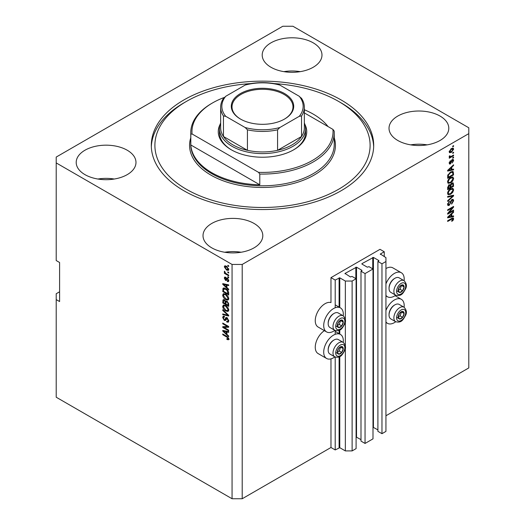 <?xml version="1.0" encoding="UTF-8"?>
<svg xmlns="http://www.w3.org/2000/svg" width="525" height="525" viewBox="0 0 525 525"><rect width="100%" height="100%" fill="white"/><g stroke="black" fill="none" stroke-linecap="round" stroke-linejoin="round"><path stroke-width="0.79" d="M384.248 251.764L380.015 249.323L330.98 277.633L335.206 280.074L339.773 277.823L345.352 281.046L352.117 281.046L356.094 278.755L352.032 276.412L350.424 276.951L345.017 273.433L356.514 267.186L361.922 270.309L360.997 271.235L365.052 273.577L372.999 268.99L368.944 266.647L367.336 267.186L361.922 264.062L361.922 263.668L373.426 257.421L378.833 260.544L377.902 261.476L381.964 263.819L385.934 261.522L385.934 257.618L380.356 254.008L384.248 251.764L384.248 256.64M380.356 254.008L380.356 254.395M377.902 261.476L377.902 431.34L381.964 433.683L385.934 431.392L385.934 261.522M381.964 433.683L381.964 263.819M372.999 427.212L377.902 429.877M361.922 263.668L361.922 264.062M360.997 271.235L360.997 441.105L365.052 443.448L372.999 438.861L372.999 268.99M365.052 443.448L365.052 273.577M356.094 436.977L360.997 439.642M345.017 273.433L345.017 273.82M59.594 291.788L56.208 293.738L56.208 397.222L232.063 498.75L242.209 498.75L330.98 447.497L335.206 449.938L339.773 447.694L345.352 450.916L352.117 450.916L356.094 448.619L356.094 278.755M352.117 450.916L352.117 281.046M345.352 450.916L345.352 347.885M345.352 346.047L345.352 321.333M345.352 319.495L345.352 281.046M335.206 449.938L335.206 357.059M335.206 334.327L335.206 330.507M335.206 307.768L335.206 280.074M330.98 447.497L330.98 358.857M334.865 330.343A13.867 8.006 -60 0 1 326.583 331.912L318.13 327.036A13.867 8.006 -60 0 1 315.256 320.683A13.867 8.006 -60 0 1 320.696 307.401A13.867 8.006 -60 0 1 330.98 302.577L330.98 277.633M313.228 42.847A29.892 17.259 0 0 0 280.652 39.106A29.892 17.259 0 0 0 262.198 55.046A29.892 17.259 0 0 0 270.952 67.252A29.892 17.259 0 0 0 303.529 70.993A29.892 17.259 0 0 0 321.983 55.046A29.892 17.259 0 0 0 313.228 42.847M300.287 71.643A29.892 17.259 0 0 0 283.894 71.643M127.227 150.229A29.892 17.259 0 0 0 94.651 146.488A29.892 17.259 0 0 0 76.204 162.435A29.892 17.259 0 0 0 84.958 174.635A29.892 17.259 0 0 0 117.528 178.375A29.892 17.259 0 0 0 135.982 162.435A29.892 17.259 0 0 0 127.227 150.229M114.286 179.032A29.892 17.259 0 0 0 97.899 179.032M254.048 223.447A29.892 17.259 0 0 0 221.471 219.706A29.892 17.259 0 0 0 203.018 235.653A29.892 17.259 0 0 0 211.772 247.852A29.892 17.259 0 0 0 244.348 251.593A29.892 17.259 0 0 0 262.802 235.653A29.892 17.259 0 0 0 254.048 223.447M241.106 252.249A29.892 17.259 0 0 0 224.713 252.249M440.042 116.064A29.892 17.259 0 0 0 407.472 112.324A29.892 17.259 0 0 0 389.018 128.264A29.892 17.259 0 0 0 397.773 140.47A29.892 17.259 0 0 0 430.349 144.211A29.892 17.259 0 0 0 448.796 128.264A29.892 17.259 0 0 0 440.042 116.064M427.101 144.861A29.892 17.259 0 0 0 410.714 144.861M324.404 330.658A13.867 8.006 120 0 0 315.256 347.235A13.867 8.006 120 0 0 318.13 353.587L326.583 358.47A13.867 8.006 120 0 0 334.865 356.895M343.232 342.405A13.867 8.006 120 0 0 343.324 340.797A13.867 8.006 120 0 0 340.449 334.445A13.867 8.006 120 0 0 329.766 338.159A13.867 8.006 120 0 0 323.708 352.117A13.867 8.006 120 0 0 326.583 358.47M326.583 331.912A13.867 8.006 -60 0 1 323.708 325.566A13.867 8.006 -60 0 1 329.766 311.607A13.867 8.006 -60 0 1 340.449 307.893A13.867 8.006 -60 0 1 343.324 314.239A13.867 8.006 -60 0 1 343.232 315.847M385.934 310.452A13.867 8.006 -60 0 1 401.323 299.303A13.867 8.006 -60 0 1 404.197 305.648A13.867 8.006 -60 0 1 404.106 307.256M404.106 280.704A13.867 8.006 120 0 0 404.197 279.097A13.867 8.006 120 0 0 401.323 272.744L392.871 267.868A13.867 8.006 120 0 0 385.934 268.551M401.323 272.744A13.867 8.006 120 0 0 385.934 283.9M341.125 99.953A111.195 64.201 0 0 0 219.949 86.041A111.195 64.201 0 0 0 151.305 145.353A111.195 64.201 0 0 0 183.875 190.746A111.195 64.201 0 0 0 305.051 204.665A111.195 64.201 0 0 0 373.695 145.353A111.195 64.201 0 0 0 341.125 99.953M282.791 26.25L56.208 157.067L56.208 162.921L232.063 264.449L242.209 264.449L468.792 133.639L468.792 127.778L292.937 26.25L282.791 26.25M448.862 212.769L453.574 210.046L453.574 210.761L447.654 214.174L447.654 213.419L452.373 207.815L447.654 210.538L447.654 209.829L453.574 206.41L453.574 207.172L448.862 212.769L448.416 212.513M451.927 199.552L453.16 199.408L453.646 200.707L451.651 204.146L451.572 203.483L452.957 201.049L452.642 200.169L451.946 200.248L449.197 205.387L448.048 205.531L447.576 204.337L449.348 201.219L448.271 203.917L449.21 204.665L449.813 204.1L450.509 201.423L451.927 199.552M447.582 204.14L449.21 204.665M447.654 196.488L453.574 195.221L453.574 195.956L447.654 201.416L447.654 200.688L452.878 196.028L447.654 197.223L447.654 196.488M452.747 188.324L453.646 189.814L452.721 192.367L450.693 194.23L448.206 194.703L447.576 193.318C447.884 191.284 448.895 189.801 450.621 188.856L453.042 188.449M452.747 176.964L453.646 178.454L452.721 181.007L450.693 182.871L448.206 183.343L447.576 181.958C447.884 179.924 448.895 178.441 450.621 177.496L453.042 177.089M451.802 169.529L453.574 169.109L453.574 169.844L447.654 171.078L447.654 170.389L453.574 164.784L453.574 165.526L451.802 167.14L451.802 169.529L451.113 169.129M452.727 146.107L453.574 145.615L453.574 146.324L452.727 146.816L452.727 146.107M242.209 498.75L242.209 264.449M385.934 415.767L468.792 367.933L468.792 133.639M451.375 148.568L453.213 148.181L453.646 149.166L451.421 152.362L449.63 152.722L449.19 151.738L451.375 148.568M452.727 152.67L453.574 152.184L453.574 152.893L452.727 153.385L452.727 152.67M451.342 156.312L453.574 155.026L453.574 155.735L449.269 158.222L449.269 157.507L449.958 157.113L449.19 156.713L449.42 155.912L450.037 155.82L450.463 156.693L451.342 156.312M449.19 156.673L449.958 157.113L449.19 156.713M449.374 156.01L450.463 156.693M452.727 157.553L453.574 157.067L453.574 157.776L452.727 158.261L452.727 157.553M452.261 159.6L453.259 159.462L453.646 160.473L452.268 162.967L453.036 160.781L452.366 160.25L450.417 163.944L449.558 164.056L449.19 163.078L450.424 160.748L449.807 162.697L450.332 163.282L452.261 159.6M453.036 160.781L451.808 159.928M449.275 162.389L450.332 163.282M450.581 172.016L453.075 171.491L453.574 174.904L447.654 178.323L447.766 175.245L450.581 172.016M451.835 183.094L453.16 182.89L453.574 186.263L447.654 189.683L447.654 187.563L449.144 184.826L450.384 184.872L451.835 183.094M451.802 216.3L453.574 215.88L453.574 216.615L447.654 217.849L447.654 217.16L453.574 211.555L453.574 212.297L451.802 213.911L451.802 216.3L451.113 215.9M453.646 218.827L453.233 220.132L451.802 221.366L451.73 220.697L452.957 219.194L452.511 218.741L447.654 221.452L447.654 220.743L451.671 218.426L453.305 217.987L453.646 218.827L452.806 218.334L452.76 218.768M452.957 219.194L451.815 218.341M56.208 162.921L56.208 260.544L59.594 262.5L59.594 301.547L56.208 299.598M232.063 498.75L232.063 264.449M223.972 327.403L228.683 330.127L228.683 330.835L222.764 327.416L222.764 326.662L227.482 326.504L222.764 323.781L222.764 323.072L228.683 326.484L228.683 327.246L223.972 327.403L224.818 326.918L228.683 326.786M227.588 318.137L225.382 320.539L224.306 320.414L222.685 317.494L223.177 316.247L224.457 316.411L224.529 317.166L223.676 317.061L223.381 317.868L224.319 319.712L224.923 319.837L225.619 317.966L227.036 317.723L228.756 320.873L228.231 322.206L226.761 322.002L226.682 321.248L227.673 321.372L228.067 320.414L227.056 318.445L226.439 318.367L227.286 317.874M226.433 317.5L225.96 317.579M222.764 309.73L228.683 315.302L228.683 316.03L222.764 314.659L222.764 313.93L227.988 315.302L222.764 310.465L222.764 309.73M228.756 309.98L227.83 311.456L225.802 310.977C224.044 310.045 223 308.543 222.685 306.469L223.315 305.097L225.73 305.524L227.857 307.447L228.756 309.98M228.756 298.62L227.83 300.097L225.802 299.618C224.044 298.686 223 297.183 222.685 295.109L223.315 293.731L225.73 294.164L227.857 296.087L228.756 298.62M227.837 271.865L228.683 272.35L228.683 273.059L227.837 272.573L227.837 271.865M226.485 266.201L228.756 269.423L228.316 270.401L226.531 270.04L224.3 266.844L224.746 265.867L226.485 266.201M228.756 338.992L228.342 339.819L226.912 339.399L226.839 338.645L228.067 338.559L227.62 337.595L222.764 334.694L222.764 333.985L226.78 336.308L228.756 338.992M228.749 338.448L227.902 338.94L228.631 338.231M226.912 287.569L228.683 289.183L228.683 289.925L222.764 284.32L222.764 283.631L228.683 284.865L228.683 285.6L226.912 285.18L226.912 287.569M227.371 278.158L228.756 280.639L228.388 281.61L227.377 281.538L227.299 280.783L228.145 280.238L227.476 278.933L227.089 278.867L226.314 280.475L225.527 280.383L224.3 278.099L224.68 277.102L225.533 277.187L225.606 277.942L224.917 278.427L225.442 279.622L226.498 278.007L227.371 278.158M227.299 280.783L228.677 279.93M225.606 277.942L224.917 278.427M225.442 279.622L226.643 279.116L227.043 278.007M227.837 276.655L228.683 277.141L228.683 277.85L227.837 277.364L227.837 276.655M226.452 273.814L228.683 275.1L228.683 275.809L224.378 273.328L224.378 272.613L225.067 273.013L224.3 271.733L224.529 271.195L225.573 273.177L226.452 273.814M227.837 265.296L228.683 265.781L228.683 266.49L227.837 266.004L227.837 265.296M223.611 289.15L223.716 288.127L222.876 288.612C223.493 287.792 224.431 287.798 225.691 288.638C227.443 289.531 228.441 290.968 228.683 292.963L228.683 294.978L222.764 291.565L223.256 288.133M226.157 300.884L225.494 301.271L226.944 301.166L228.683 304.238L228.683 306.338L222.764 302.925L223.151 299.663L224.254 299.788L225.494 301.271L225.75 300.969M226.912 334.34L228.683 335.954L228.683 336.696L222.764 331.091L222.764 330.402L228.683 331.636L228.683 332.371L226.912 331.951L226.912 334.34M385.934 295.378A13.867 8.006 120 0 0 387.457 296.769A13.867 8.006 120 0 0 395.738 295.194M395.738 321.753A13.867 8.006 -60 0 1 387.457 323.321A13.867 8.006 -60 0 1 385.934 321.93M229.189 339.327L227.758 338.914M227.653 338.973L226.912 339.399M228.099 337.319L227.62 337.595M223.381 334.34L222.764 334.694M223.847 284.058L222.764 284.32M228.683 284.911L227.758 284.688L226.912 285.18M227.069 285.088L227.069 284.53L226.223 285.016L223.381 284.333L226.223 286.932L226.223 285.016M226.912 286.532L226.223 286.932M224.109 283.913L223.381 284.333M228.69 281.19L227.377 281.538M228.224 281.046L228.185 280.685M227.975 278.644L227.476 278.933M227.791 278.46L227.089 278.867M226.636 280.015L225.527 280.383M226.373 279.891L225.921 279.549M225.159 277.869L224.3 278.099M225.146 277.607L225.212 277.075M226.288 279.129L226.643 279.116L226.288 279.129M228.454 277.01L227.837 277.364M224.995 272.974L224.378 273.328M224.785 271.451L224.3 271.733M228.454 265.65L227.837 266.004M228.651 270.027L227.647 269.706M227.213 269.647L226.531 270.04M225.166 266.654L224.3 266.844M225.146 266.359L225.258 265.755M226.262 266.077L224.917 267.218L226.524 269.332L228.145 269.049L226.524 266.936L224.917 267.218M228.67 268.748L227.87 269.633L228.743 269.128M227.102 266.602L226.524 266.936M228.454 272.219L227.837 272.573M228.683 294.007L228.224 293.738M223.453 291.165L222.764 291.565M225.094 288.323L223.571 289.157L223.453 291.25L227.988 293.869L227.128 290.45L225.684 289.341L223.571 289.157M228.683 293.475L227.988 293.869M226.268 289.006L225.684 289.341M227.594 290.181L227.128 290.45M228.631 292.281L227.988 292.655M228.677 299.611L226.649 299.132M226.472 299.23L225.802 299.618M223.538 294.814L222.685 295.109M223.532 294.623L223.801 293.587M225.218 293.902L223.847 294.492L224.372 294.387L223.381 295.503L225.809 298.915L227.594 299.237L228.067 298.226L225.711 294.86L224.372 294.387L225.218 293.902M227.594 299.237L228.756 298.443M226.295 294.525L225.711 294.86M228.677 297.872L228.067 298.226M228.683 305.366L228.224 305.097M225.914 303.765L225.455 303.502M223.453 302.525L222.764 302.925M223.611 300.503L223.696 299.578M227.082 301.252L226.183 301.763L225.914 304.034L227.988 305.228L227.916 303.089L226.951 301.882L226.183 301.763M226.072 301.895L225.967 300.996M223.453 302.61L225.225 303.634L225.166 301.652L224.352 300.556L223.683 300.444L223.453 302.61M225.914 303.233L225.225 303.634M224.851 300.267L224.352 300.556M226.012 301.16L225.166 301.652M228.683 304.835L227.988 305.228M227.502 301.56L226.951 301.882M228.421 302.8L227.916 303.089M228.618 303.457L227.988 303.824M228.677 310.971L226.649 310.492M226.472 310.59L225.802 310.977M223.538 306.173L222.685 306.469M223.532 305.983L223.801 304.946M225.218 305.261L223.847 305.852L224.372 305.747L223.381 306.863L225.809 310.275L227.594 310.597L228.067 309.586L225.711 306.226L224.372 305.747L225.218 305.261M227.594 310.597L228.756 309.803M226.295 305.885L225.711 306.226M228.677 309.232L228.067 309.586M228.683 315.348L228.132 315.223M224.497 314.377L223.611 314.173L222.764 314.659M228.421 315.053L227.988 315.302M223.25 310.19L222.764 310.465M228.572 321.832L227.607 321.517L226.761 322.002M227.673 321.372L228.749 320.644M228.677 320.06L228.067 320.414M225.717 320.138L224.306 320.414M223.538 317.185L222.685 317.494M223.532 317.002L223.683 316.148M226.465 317.474L225.77 319.344L224.923 319.837M224.201 327.272L223.611 326.931L222.764 327.416M228.093 326.15L227.482 326.504M223.381 323.426L222.764 323.781M223.847 330.829L222.764 331.091M228.683 331.682L227.758 331.459L226.912 331.951M227.069 331.859L227.069 331.301L226.223 331.787L223.381 331.104L226.223 333.703L226.223 331.787M226.912 333.303L226.223 333.703M224.109 330.684L223.381 331.104M452.957 145.97L453.574 146.324M452.694 148.07L453.646 149.166M452.806 148.68L451.697 148.398M450.739 151.968L451.421 152.362M450.299 152.027L449.302 152.348M449.21 151.449L450.063 151.948L449.807 151.403L451.415 151.653L453.036 149.507L452.767 148.956M449.275 151.095L449.807 151.403L451.415 149.257L450.837 148.923M453.036 149.507L451.415 149.257M452.957 152.539L453.574 152.893M452.957 155.38L453.574 155.735M450.194 156.706L449.722 156.982M452.957 157.421L453.574 157.776M452.727 159.403L453.646 160.473M452.806 159.987L451.973 159.705M451.461 160.335L451.973 160.637M449.873 163.242L449.571 163.459L450.417 163.944M449.984 161.116L450.496 161.411M452.727 169.306L453.574 169.844M452.727 169.358L451.113 169.693L451.113 167.777L448.271 170.376L451.113 169.7M450.463 169.831L449.124 170.107M448.153 170.31L447.654 170.415M453.088 165.244L453.574 165.526M451.356 166.884L451.802 167.14M450.955 167.258L450.955 167.685M447.891 170.159L448.271 170.376M450.68 167.528L451.113 167.777M452.55 171.36L452.727 172.403L453.574 172.889M452.878 174.503L453.574 174.904M448.114 177.076L447.654 177.345M451.198 171.695L452.524 172.239L451.244 171.675M448.343 177.214L452.878 174.595L452.878 173.375L452.018 172.167L450.575 172.732L448.462 174.976L448.343 177.214L447.654 176.813M447.694 175.639L448.343 176.013M447.956 174.687L448.462 174.976M449.984 172.39L450.575 172.732M452.274 180.744L452.721 181.007M450.037 182.49L450.693 182.871M449.229 182.7L447.845 183.008M452.55 176.925L452.806 177.968L453.646 178.454M447.661 181.204L448.731 182.588L450.699 182.155L452.957 178.861L452.491 177.837L451.126 177.233M447.582 181.794L448.731 182.588M448.796 179.018L449.262 179.287L448.271 181.552M450.017 177.883L450.601 178.218L449.262 179.287M452.491 177.837L450.601 178.218M452.616 182.805L452.727 183.763M452.878 185.863L453.574 186.263M450.575 187.018L450.115 187.287M448.114 188.436L447.654 188.705M450.01 184.662L449.958 185.45M449.21 185.141L448.396 184.997M448.343 188.573L450.115 187.55L450.056 185.633L449.236 185.482L448.343 188.573L447.654 188.173M448.685 185.161L450.056 185.633M450.115 186.749L450.804 187.149L452.878 185.955L452.806 183.901L451.762 183.173M451.29 183.488L451.841 183.802L450.804 185.843L450.804 187.149M452.806 183.901L451.841 183.802M452.274 192.104L452.721 192.367M450.037 193.85L450.693 194.23M449.229 194.06L447.845 194.368M452.55 188.285L452.806 189.328L453.646 189.814M447.661 192.563L448.731 193.948L450.699 193.515L452.957 190.221L452.491 189.197L451.126 188.593M447.582 193.154L448.731 193.948M448.796 190.378L449.262 190.647L448.271 192.911M450.017 189.243L450.601 189.577L449.262 190.647M452.491 189.197L450.601 189.577M452.727 195.405L453.574 195.956M452.051 195.549L452.878 196.028M452.032 195.536L447.654 196.547M452.648 199.303L452.806 200.222L453.646 200.707M452.642 200.169L451.756 199.657M451.402 199.94L451.946 200.248M448.573 204.757L449.197 205.387M448.35 204.894L447.707 205.137M448.868 201.567L449.42 201.882M447.661 203.562L448.271 203.917M452.957 210.407L453.574 210.761M448.632 212.638L448.015 212.993M451.756 207.46L452.373 207.815M452.911 206.791L453.574 207.172M452.373 207.106L451.973 207.585M452.727 216.083L453.574 216.615M452.727 216.129L451.113 216.464L451.113 214.548L448.271 217.147L451.113 216.471M450.463 216.602L449.124 216.877M448.153 217.081L447.654 217.186M453.088 212.015L453.574 212.297M451.356 213.655L451.802 213.911M450.955 214.029L450.955 214.456M447.891 216.93L448.271 217.147M450.68 214.298L451.113 214.548M452.74 219.85L453.233 220.132M452.11 218.702L451.664 218.256M452.76 217.947L452.806 218.334M398.593 314.987A4.187 2.415 120 0 0 398.193 316.923A4.187 2.415 120 0 0 399.676 319.029A4.187 2.415 120 0 0 402.636 317.323A4.187 2.415 120 0 0 404.112 313.51A4.187 2.415 120 0 0 402.636 311.404A4.187 2.415 120 0 0 399.676 313.11A4.187 2.415 120 0 0 398.593 314.987M398.823 314.954L398.193 316.923L399.676 319.029L402.636 317.323L404.112 313.51L402.636 311.404L399.676 313.11L398.823 314.954M389.045 315.059L389.045 314.396A7.553 4.364 -60 0 1 389.76 310.898A7.553 4.364 -60 0 1 394.393 305.143L394.964 304.808A8.367 4.83 120 0 0 389.839 311.187A8.367 4.83 120 0 0 389.045 315.059A8.367 4.83 120 0 0 390.777 318.892L395.614 321.687A8.367 4.83 -60 0 1 394.675 313.976A8.367 4.83 -60 0 1 403.988 307.191L399.151 304.395A8.367 4.83 120 0 0 394.964 304.808M398.206 316.949L400.096 315.86L401.5 311.942M397.136 317.566L399.676 319.029M400.096 315.86L402.636 317.323M401.579 312.047L404.112 313.51M337.719 350.129A4.187 2.415 120 0 0 337.326 352.072A4.187 2.415 120 0 0 338.802 354.172A4.187 2.415 120 0 0 341.762 352.465A4.187 2.415 120 0 0 343.238 348.652A4.187 2.415 120 0 0 341.762 346.546A4.187 2.415 120 0 0 338.802 348.259A4.187 2.415 120 0 0 337.719 350.129M337.949 350.096L337.326 352.072L338.802 354.172L341.762 352.465L343.238 348.652L341.762 346.546L338.802 348.259L337.949 350.096M328.178 350.208L328.178 349.538A7.553 4.364 -60 0 1 328.893 346.041A7.553 4.364 -60 0 1 333.519 340.285L334.09 339.957A8.367 4.83 120 0 0 328.965 346.329A8.367 4.83 120 0 0 328.178 350.208A8.367 4.83 120 0 0 329.91 354.034L334.747 356.829A8.367 4.83 -60 0 1 333.802 349.125A8.367 4.83 -60 0 1 343.114 342.333L338.277 339.537A8.367 4.83 120 0 0 334.09 339.957M337.332 352.091L339.222 351.002L340.633 347.084M336.262 352.708L338.802 354.172M339.222 351.002L341.762 352.465M340.705 347.189L343.238 348.652M337.719 323.577A4.187 2.415 120 0 0 337.326 325.513A4.187 2.415 120 0 0 338.802 327.62A4.187 2.415 120 0 0 341.762 325.913A4.187 2.415 120 0 0 343.238 322.101A4.187 2.415 120 0 0 341.762 319.994A4.187 2.415 120 0 0 338.802 321.7A4.187 2.415 120 0 0 337.719 323.577M337.949 323.544L337.326 325.513L338.802 327.62L341.762 325.913L343.238 322.101L341.762 319.994L338.802 321.7L337.949 323.544M328.178 323.649L328.178 322.987A7.553 4.364 -60 0 1 328.893 319.489A7.553 4.364 -60 0 1 333.519 313.733L334.09 313.399A8.367 4.83 120 0 0 328.965 319.777A8.367 4.83 120 0 0 328.178 323.649A8.367 4.83 120 0 0 329.91 327.482L334.747 330.277A8.367 4.83 -60 0 1 333.802 322.567A8.367 4.83 -60 0 1 343.114 315.781L338.277 312.985A8.367 4.83 120 0 0 334.09 313.399M337.332 325.539L339.222 324.45L340.633 320.532M336.262 326.156L338.802 327.62M339.222 324.45L341.762 325.913M340.705 320.637L343.238 322.101M398.593 288.435A4.187 2.415 120 0 0 398.193 290.371A4.187 2.415 120 0 0 399.676 292.478A4.187 2.415 120 0 0 402.636 290.765A4.187 2.415 120 0 0 404.112 286.952A4.187 2.415 120 0 0 402.636 284.852A4.187 2.415 120 0 0 399.676 286.558A4.187 2.415 120 0 0 398.593 288.435M398.823 288.402L398.193 290.371L399.676 292.478L402.636 290.765L404.112 286.952L402.636 284.852L399.676 286.558L398.823 288.402M389.045 288.507L389.045 287.844A7.553 4.364 -60 0 1 389.76 284.347A7.553 4.364 -60 0 1 394.393 278.591L394.964 278.257A8.367 4.83 120 0 0 389.839 284.629A8.367 4.83 120 0 0 389.045 288.507A8.367 4.83 120 0 0 390.777 292.34L395.614 295.129A8.367 4.83 -60 0 1 394.675 287.424A8.367 4.83 -60 0 1 403.988 280.632L399.151 277.843A8.367 4.83 120 0 0 394.964 278.257M398.206 290.397L400.096 289.301L401.5 285.383M397.136 291.014L399.676 292.478M400.096 289.301L402.636 290.765M401.579 285.488L404.112 286.952M304.841 124.281A44.238 25.541 180 0 1 293.783 149.743A44.238 25.541 180 0 1 231.217 149.743L231.217 149.743A44.238 25.541 180 0 1 220.159 124.281M304.349 122.935A43.043 24.852 180 0 1 305.543 128.756A43.043 24.852 180 0 1 278.972 151.712A43.043 24.852 180 0 1 232.063 146.324A43.043 24.852 180 0 1 219.457 128.756L219.457 132.661A43.043 24.852 0 0 0 231.643 149.986M250.753 83.593A107.605 62.127 0 0 0 186.408 101.423A107.605 62.127 0 0 0 186.408 189.282A107.605 62.127 0 0 0 338.592 189.282A107.605 62.127 0 0 0 338.592 101.423A107.605 62.127 0 0 0 338.592 101.417L341.125 102.887A111.195 64.201 180 0 1 373.669 146.816M211.772 172.686A71.741 41.416 0 0 0 259.79 184.787L190.811 144.966A71.741 41.416 0 0 0 211.772 172.686M328.059 126.578A71.741 41.416 0 0 0 313.228 114.109A71.741 41.416 0 0 0 304.349 109.758M259.79 174.051L258.53 172.344A70.54 40.727 0 0 0 332.929 129.393L334.189 131.093A71.741 41.416 180 0 1 334.241 132.661A71.741 41.416 180 0 1 259.79 174.051L259.79 184.787M190.811 144.966L190.811 134.223A71.741 41.416 180 0 1 190.759 132.661A71.741 41.416 180 0 1 211.772 103.373L212.618 102.887A70.54 40.727 0 0 0 192.071 133.973L190.811 134.223M332.929 129.393L304.349 112.888M224.09 97.525A70.54 40.727 0 0 0 212.618 102.887M258.53 172.344L192.071 133.973M151.331 146.816A111.195 64.201 180 0 1 183.875 102.887L186.408 101.423M341.125 102.887L338.592 101.423A107.605 62.127 0 0 0 274.247 83.593M293.357 149.986A43.043 24.852 0 0 0 305.543 132.661L305.543 128.756M240.437 119.037A31.205 18.014 180 0 1 240.43 119.037A31.205 18.014 180 0 1 240.437 93.562A31.205 18.014 180 0 1 284.563 93.562A31.205 18.014 180 0 1 284.57 119.037A31.205 18.014 180 0 1 240.437 119.037M284.307 119.188A30.489 17.601 0 0 0 292.989 106.883A30.489 17.601 0 0 0 284.058 94.441A30.489 17.601 0 0 0 250.832 90.622A30.489 17.601 0 0 0 232.011 106.883A30.489 17.601 0 0 0 240.693 119.188M225.73 116.314L223.46 115.979A41.849 24.163 180 0 1 220.651 107.277L220.651 127.778A41.849 24.163 0 0 0 223.46 136.48A41.849 24.163 0 0 0 232.91 144.861A41.849 24.163 0 0 0 247.433 150.321A41.849 24.163 0 0 0 277.567 150.321A41.849 24.163 0 0 0 301.54 136.48A41.849 24.163 0 0 0 304.349 127.778L304.349 107.277A41.849 24.163 180 0 1 301.54 115.979L299.27 116.314A40.655 23.467 0 0 0 299.27 96.292L279.838 85.07A40.655 23.467 0 0 0 245.162 85.07L225.73 96.292A40.655 23.467 0 0 0 225.73 116.314L245.162 127.529A40.655 23.467 0 0 0 279.838 127.529L299.27 116.314M223.46 115.979L223.46 136.48L247.433 150.321L247.433 129.819L245.162 127.529M219.457 128.756A43.043 24.852 180 0 1 220.651 122.935M279.838 127.529L277.567 129.819L277.567 150.321L301.54 136.48L301.54 115.979M245.162 85.07L246.593 84.446C257.197 82.005 267.803 82.005 278.408 84.446L279.838 85.07M299.27 96.292L301.54 98.575M223.46 98.575L225.73 96.292M378.833 260.938L378.833 260.544M373.426 427.291L373.426 257.421M372.75 268.846L372.75 257.421M361.922 270.697L361.922 270.309M356.514 437.049L356.514 267.186M355.838 278.604L355.838 267.186M339.773 447.694L339.773 356.573M339.773 334.051L339.773 330.015M339.773 307.499L339.773 277.823M339.098 447.694L339.098 356.902M339.098 333.664L339.098 330.35M339.098 307.112L339.098 277.823M227.41 336.709L226.826 337.043M225.402 284.183L224.595 284.648M226.892 278.46L226.045 278.946M223.565 289.177L222.764 289.636M223.611 300.32L222.764 300.805M226.039 301.908L225.225 302.38M227.515 314.199L227.056 314.468M226.163 318.485L225.317 318.977M225.402 330.953L224.595 331.419M451.139 161.096L451.736 161.444M449.072 169.043L449.485 169.286M452.727 183.671L453.574 184.163M447.687 187.031L448.343 187.412M449.958 185.351L450.804 185.843M451.1 195.779L451.946 196.265M450.299 202.302L450.824 202.604M449.072 215.814L449.485 216.057M451.1 218.754L451.717 219.109M397.202 314.862A6.457 3.728 120 0 0 398.869 321.103A6.457 3.728 120 0 0 405.11 315.571A6.457 3.728 120 0 0 403.436 309.337A6.457 3.728 120 0 0 397.202 314.862M336.328 350.011A6.457 3.728 120 0 0 338.002 356.245A6.457 3.728 120 0 0 344.236 350.713A6.457 3.728 120 0 0 342.562 344.479A6.457 3.728 120 0 0 336.328 350.011M336.328 323.452A6.457 3.728 120 0 0 338.002 329.693A6.457 3.728 120 0 0 344.236 324.161A6.457 3.728 120 0 0 342.562 317.927A6.457 3.728 120 0 0 336.328 323.452M397.202 288.31A6.457 3.728 120 0 0 398.869 294.545A6.457 3.728 120 0 0 405.11 289.019A6.457 3.728 120 0 0 403.436 282.778A6.457 3.728 120 0 0 397.202 288.31M190.759 132.661L190.759 144.375A71.741 41.416 0 0 0 211.772 173.663A71.741 41.416 0 0 0 289.951 182.641A71.741 41.416 0 0 0 334.241 144.375L334.241 132.661M334.241 137.76A72.936 42.112 180 0 1 296.395 182.634A72.936 42.112 180 0 1 210.925 175.127A72.936 42.112 180 0 1 190.759 137.76M277.567 129.819A41.849 24.163 180 0 1 247.433 129.819M395.049 295.673L401.323 299.303M385.934 295.89L387.457 296.769M385.934 322.448L387.457 323.321M335.206 304.861L340.449 307.893M335.206 331.419L340.449 334.445M227.916 280.836L228.762 280.35M225.107 277.896L225.953 277.41M225.73 279.654L226.577 279.169M223.683 300.444L224.529 299.959M223.676 317.061L224.523 316.568M450.128 156.68L449.282 156.194M450.004 163.321L449.157 162.829M449.859 185.364L449.019 184.879M452.773 218.774L451.927 218.282M395.614 321.687C401.796 323.4 403.331 319.154 405.536 315.479C407.072 312.644 406.553 309.881 403.988 307.191M334.747 356.829C340.922 358.542 342.464 354.303 344.669 350.628C346.198 347.786 345.68 345.023 343.114 342.333M334.747 330.277C340.922 331.99 342.464 327.744 344.669 324.069C346.198 321.234 345.68 318.472 343.114 315.781M395.614 295.129C401.796 296.842 403.331 292.602 405.536 288.927C407.072 286.092 406.553 283.329 403.988 280.632M223.696 97.991C221.681 100.944 220.671 104.042 220.651 107.277M301.304 97.991C303.319 100.944 304.329 104.042 304.349 107.277"/></g></svg>
